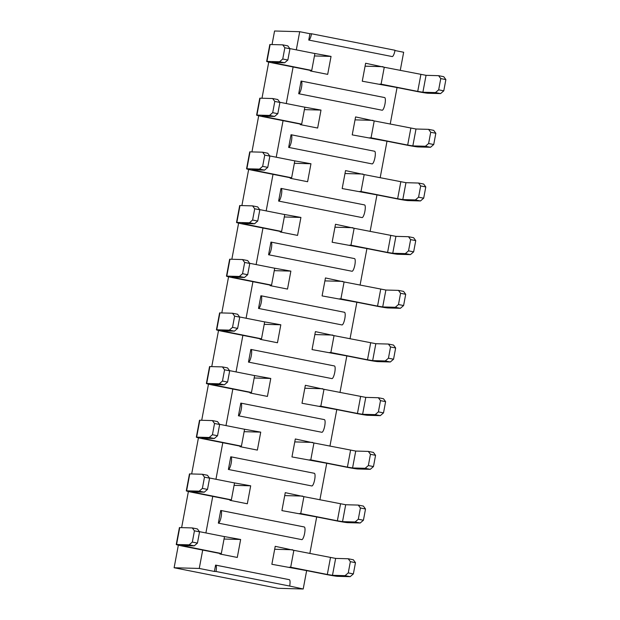 <?xml version="1.0" encoding="UTF-8"?>
<svg xmlns="http://www.w3.org/2000/svg" width="620" height="620" viewBox="0 0 620 620"><rect width="100%" height="100%" fill="white"/><g stroke="black" fill="none" stroke-linecap="round" stroke-linejoin="round"><path stroke-width="0.93" d="M224.037 539.028L240.645 539.485L237.282 557.45L219.891 554.009L219.992 553.482L221.325 553.521L224.487 536.618L199.415 531.658M221.325 553.521L181.536 545.515L194.246 545.848L189.131 544.833L176.56 544.484A9.68 0.388 -169.4 0 0 176.25 544.531A9.68 0.388 -169.4 0 0 183.365 546.243L219.992 553.482M234.081 485.351L250.689 485.809L247.326 503.773L229.935 500.332L230.036 499.805L231.369 499.844L234.538 482.941L209.459 477.981M231.369 499.844L191.588 491.838L204.29 492.171L199.175 491.164L186.605 490.815A9.68 0.388 -169.4 0 0 186.294 490.854A9.68 0.388 -169.4 0 0 193.409 492.567L212.745 496.387L205.902 532.937M244.125 431.675L260.733 432.14L257.37 450.097L239.979 446.664L240.079 446.129L241.42 446.168L244.582 429.265L219.503 424.305M241.42 446.168L201.632 438.17L214.334 438.495L209.219 437.488L196.649 437.139A9.68 0.388 -169.4 0 0 196.339 437.178A9.68 0.388 -169.4 0 0 203.453 438.89L240.079 446.129M254.177 377.999L270.777 378.464L267.422 396.42L250.023 392.987L250.124 392.46L251.464 392.491L254.626 375.588L229.547 370.628M251.464 392.491L211.676 384.493L224.378 384.819L219.263 383.811L206.692 383.462A9.68 0.388 -169.4 0 0 206.39 383.501A9.68 0.388 -169.4 0 0 213.497 385.214L250.124 392.46M264.221 324.33L280.821 324.787L277.466 342.752L260.067 339.31L260.168 338.784L261.508 338.822L264.67 321.912L239.591 316.952M261.508 338.822L221.72 330.817L234.43 331.15L229.307 330.135L216.744 329.786A9.68 0.388 -169.4 0 0 216.434 329.825A9.68 0.388 -169.4 0 0 223.541 331.537L260.168 338.784M274.265 270.653L290.873 271.111L287.51 289.075L270.119 285.634L270.212 285.107L271.552 285.146L274.714 268.235L249.643 263.283M271.552 285.146L231.764 277.14L244.474 277.473L239.359 276.458L226.788 276.109A9.68 0.388 -169.4 0 0 226.478 276.148A9.68 0.388 -169.4 0 0 233.585 277.869L270.212 285.107M284.309 216.977L300.917 217.434L297.553 235.399L280.163 231.958L280.263 231.431L281.596 231.469L284.758 214.567L259.687 209.606M281.596 231.469L241.808 223.463L254.518 223.797L249.403 222.781L236.832 222.433A9.68 0.388 -169.4 0 0 236.522 222.479A9.68 0.388 -169.4 0 0 243.629 224.192L280.263 231.431M294.353 163.3L310.961 163.758L307.597 181.722L290.207 178.281L290.307 177.754L291.64 177.793L294.802 160.89L269.731 155.93M291.64 177.793L251.852 169.787L264.562 170.12L259.447 169.113L246.876 168.764A9.68 0.388 -169.4 0 0 246.566 168.803A9.68 0.388 -169.4 0 0 253.681 170.516L290.307 177.754M304.397 109.624L321.005 110.089L317.642 128.046L300.251 124.612L300.351 124.078L301.684 124.116L304.854 107.214L279.775 102.254M301.684 124.116L261.896 116.118L274.606 116.444L269.491 115.436L256.92 115.088A9.68 0.388 -169.4 0 0 256.61 115.126A9.68 0.388 -169.4 0 0 263.725 116.839L300.351 124.078M314.441 55.947L331.049 56.412L327.685 74.369L310.295 70.936L310.395 70.409L311.728 70.44L314.898 53.537L289.819 48.577M311.728 70.44L271.947 62.442L284.65 62.767L279.535 61.76L266.964 61.411A9.68 0.388 -169.4 0 0 266.654 61.45A9.68 0.388 -169.4 0 0 273.769 63.163L310.395 70.409M220.852 510.485L304.203 526.961A6.456 1.581 101.2 0 1 304.273 526.969A6.456 1.581 101.2 0 1 304.598 533.479A6.456 1.581 101.2 0 1 301.832 539.64L218.349 523.133A6.456 1.581 -78.8 0 0 221.115 516.971A6.456 1.581 -78.8 0 0 220.79 510.462A6.456 1.581 -78.8 0 0 220.72 510.454L218.349 523.133M230.896 456.808L314.255 473.285A6.456 1.581 101.2 0 1 314.317 473.293A6.456 1.581 101.2 0 1 314.642 479.803A6.456 1.581 101.2 0 1 311.876 485.964L228.392 469.464A6.456 1.581 -78.8 0 0 231.159 463.295A6.456 1.581 -78.8 0 0 230.834 456.793A6.456 1.581 -78.8 0 0 230.764 456.785L228.392 469.464M240.94 403.132L324.299 419.608A6.456 1.581 101.2 0 1 324.361 419.616A6.456 1.581 101.2 0 1 324.686 426.126A6.456 1.581 101.2 0 1 321.92 432.295L238.437 415.788A6.456 1.581 -78.8 0 0 241.203 409.618A6.456 1.581 -78.8 0 0 240.878 403.116A6.456 1.581 -78.8 0 0 240.808 403.108L238.437 415.788M250.984 349.455L334.343 365.94A6.456 1.581 101.2 0 1 334.405 365.947A6.456 1.581 101.2 0 1 334.738 372.45A6.456 1.581 101.2 0 1 331.971 378.619L248.481 362.111A6.456 1.581 -78.8 0 0 251.247 355.95A6.456 1.581 -78.8 0 0 250.922 349.44A6.456 1.581 -78.8 0 0 250.852 349.432L248.481 362.111M261.028 295.779L344.387 312.263A6.456 1.581 101.2 0 1 344.449 312.271A6.456 1.581 101.2 0 1 344.782 318.781A6.456 1.581 101.2 0 1 342.015 324.942L258.524 308.435A6.456 1.581 -78.8 0 0 261.291 302.273A6.456 1.581 -78.8 0 0 260.966 295.763A6.456 1.581 -78.8 0 0 260.904 295.755L258.524 308.435M271.072 242.11L354.431 258.587A6.456 1.581 101.2 0 1 354.501 258.594A6.456 1.581 101.2 0 1 354.826 265.104A6.456 1.581 101.2 0 1 352.059 271.265L268.576 254.758A6.456 1.581 -78.8 0 0 271.335 248.597A6.456 1.581 -78.8 0 0 271.01 242.087A6.456 1.581 -78.8 0 0 270.948 242.079L268.576 254.758M281.124 188.433L364.475 204.91A6.456 1.581 101.2 0 1 364.545 204.918A6.456 1.581 101.2 0 1 364.87 211.428A6.456 1.581 101.2 0 1 362.103 217.589L278.62 201.081A6.456 1.581 -78.8 0 0 281.387 194.92A6.456 1.581 -78.8 0 0 281.054 188.41A6.456 1.581 -78.8 0 0 280.992 188.403L278.62 201.081M291.168 134.757L374.519 151.233A6.456 1.581 101.2 0 1 374.589 151.241A6.456 1.581 101.2 0 1 374.914 157.751A6.456 1.581 101.2 0 1 372.147 163.912L288.664 147.413A6.456 1.581 -78.8 0 0 291.431 141.244A6.456 1.581 -78.8 0 0 291.098 134.734A6.456 1.581 -78.8 0 0 291.036 134.734L288.664 147.413M301.212 81.081L384.563 97.557A6.456 1.581 101.2 0 1 384.632 97.565A6.456 1.581 101.2 0 1 384.958 104.075A6.456 1.581 101.2 0 1 382.191 110.236L298.708 93.736A6.456 1.581 -78.8 0 0 301.475 87.567A6.456 1.581 -78.8 0 0 301.149 81.065A6.456 1.581 -78.8 0 0 301.08 81.057L298.708 93.736M240.645 539.485L223.192 536.354M214.404 571.446L216.008 571.485A6.456 1.581 -78.8 0 0 215.651 565.107A6.456 1.581 -78.8 0 0 215.59 565.107L214.404 571.446L199.26 568.447L202.701 550.064M215.713 565.13L289.253 579.669A6.456 1.581 101.2 0 1 289.315 579.677A6.456 1.581 101.2 0 1 289.672 586.047L303.203 589L278.07 588.303L174.119 567.75L178.343 545.166M289.354 567.199L290.695 567.23L293.857 550.327L275.226 546.321L271.862 564.285L306.644 570.617L303.203 589M299.398 513.523L300.739 513.562L303.901 496.651L285.27 492.652L281.906 510.609L316.688 516.941L309.853 553.49M309.442 459.846L310.783 459.885L313.945 442.975L295.314 438.975L291.958 456.932L326.74 463.264L319.897 499.813M319.494 406.17L320.827 406.209L323.989 389.306L305.358 385.299L302.002 403.264L336.784 409.588L329.941 446.137M329.538 352.493L330.871 352.532L334.041 335.629L315.41 331.623L312.046 349.587L346.828 355.911L339.985 392.468M339.582 298.817L340.915 298.856L344.085 281.953L325.454 277.946L322.09 295.911L356.872 302.242L350.029 338.791M349.626 245.148L350.966 245.179L354.129 228.276L335.498 224.269L332.134 242.234L366.916 248.566L360.073 285.115M359.67 191.472L361.01 191.51L364.173 174.6L345.542 170.601L342.178 188.558L376.96 194.889L370.125 231.438M369.714 137.795L371.054 137.834L374.216 120.923L355.586 116.924L352.222 134.881L387.004 141.213L380.169 177.762M379.758 84.119L381.099 84.157L384.26 67.255L365.63 63.248L362.266 81.212L397.048 87.536L390.213 124.085M394.979 50.53L403.659 52.251L400.257 70.416M308.752 40.06L392.235 56.567A6.456 1.581 101.2 0 0 395.033 50.267L311.542 33.767L309.938 33.72L308.752 40.06A6.456 1.581 -78.8 0 0 311.542 33.767M296.306 49.864L299.708 31.698L309.938 33.72M331.049 56.412L313.596 53.281M286.262 103.54L293.105 66.983M321.005 110.089L303.552 106.958M276.218 157.217L283.061 120.66M310.961 163.758L293.508 160.634M266.174 210.885L273.017 174.336M300.917 217.434L283.464 214.303M256.13 264.562L262.965 228.013M290.873 271.111L273.42 267.979M246.086 318.238L252.921 281.689M280.821 324.787L263.376 321.656M236.042 371.915L242.877 335.366M270.777 378.464L253.332 375.333M225.99 425.591L232.833 389.042M260.733 432.14L243.28 429.009M215.946 479.268L222.789 442.711M250.689 485.809L233.236 482.686M230.036 499.805L212.745 496.387M299.708 31.698L274.567 31L272.033 44.555M268.747 62.093L261.989 98.231M258.703 115.769L251.945 151.908M248.659 169.438L241.893 205.584M238.615 223.115L231.849 259.261M228.571 276.791L221.805 312.937M218.527 330.468L211.761 366.606M208.483 384.144L201.717 420.282M198.439 437.821L191.673 473.959M188.387 491.497L181.629 527.636M199.26 568.447L174.119 567.75M216.008 571.485L289.672 586.047M365.079 66.185L383.021 66.689M384.26 67.255L426.049 75.33L438.619 75.679L443.734 76.694L445.881 79.593L443.781 90.838L440.572 93.597L428.002 93.248A9.68 0.388 -169.4 0 1 416.392 91.365L397.048 87.536M440.572 93.597L435.457 92.581L438.666 89.83L443.781 90.838M426.049 75.33L422.887 92.24L435.457 92.581M422.887 92.24L417.725 91.396L420.887 74.493M381.099 84.157L417.725 91.396M445.881 79.593L440.766 78.585L438.666 89.83M440.766 78.585L438.619 75.679M355.035 119.862L372.976 120.358M344.991 173.538L362.933 174.034M334.947 227.215L352.888 227.71M324.903 280.891L342.844 281.387M314.851 334.567L332.8 335.063M304.808 388.236L322.757 388.74M294.763 441.913L312.705 442.409M284.719 495.589L302.661 496.085M274.675 549.266L292.617 549.762M374.216 120.923L416.005 129.007L428.575 129.355L433.69 130.363L435.837 133.269L433.729 144.514L430.528 147.273L417.957 146.925A9.68 0.388 -169.4 0 1 406.34 145.034L387.004 141.213M430.528 147.273L425.413 146.258L428.614 143.507L433.729 144.514M416.005 129.007L412.843 145.909L425.413 146.258M412.843 145.909L407.681 145.072L410.843 128.169M371.054 137.834L407.681 145.072M364.173 174.6L405.961 182.683L418.531 183.032L423.646 184.039L425.793 186.946L423.685 198.191L420.484 200.95L407.914 200.601A9.68 0.388 -169.4 0 1 396.296 198.71L376.96 194.889M420.484 200.95L415.369 199.935L418.57 197.175L423.685 198.191M405.961 182.683L402.799 199.586L415.369 199.935M402.799 199.586L397.637 198.749L400.799 181.846M361.01 191.51L397.637 198.749M354.129 228.276L395.917 236.36L408.487 236.708L413.602 237.716L415.749 240.622L413.641 251.867L410.44 254.619L397.87 254.278A9.68 0.388 -169.4 0 1 386.252 252.387L366.916 248.566M410.44 254.619L405.325 253.611L408.526 250.852L413.641 251.867M395.917 236.36L392.755 253.262L405.325 253.611M392.755 253.262L387.593 252.425L390.755 235.515M350.966 245.179L387.593 252.425M344.085 281.953L385.873 290.036L398.443 290.377L403.558 291.392L405.705 294.298L403.597 305.544L400.396 308.295L387.826 307.946A9.68 0.388 -169.4 0 1 376.208 306.063L356.872 302.242M400.396 308.295L395.281 307.288L398.482 304.529L403.597 305.544M385.873 290.036L382.711 306.939L395.281 307.288M382.711 306.939L377.549 306.102L380.711 289.191M340.915 298.856L377.549 306.102M334.041 335.629L375.829 343.705L388.399 344.053L393.514 345.069L395.653 347.975L393.553 359.213L390.344 361.971L377.781 361.623A9.68 0.388 -169.4 0 1 366.164 359.74L346.828 355.911M390.344 361.971L385.229 360.964L388.438 358.205L393.553 359.213M375.829 343.705L372.659 360.615L385.229 360.964M372.659 360.615L367.497 359.771L370.667 342.868M330.871 352.532L367.497 359.771M323.989 389.306L365.785 397.381L378.347 397.73L383.47 398.745L385.609 401.644L383.509 412.889L380.3 415.648L367.73 415.299A9.68 0.388 -169.4 0 1 356.12 413.416L336.784 409.588M380.3 415.648L375.185 414.633L378.394 411.882L383.509 412.889M365.785 397.381L362.615 414.292L375.185 414.633M362.615 414.292L357.453 413.447L360.615 396.544M320.827 406.209L357.453 413.447M313.945 442.975L355.733 451.058L368.303 451.407L373.418 452.414L375.565 455.32L373.465 466.565L370.256 469.325L357.686 468.976A9.68 0.388 -169.4 0 1 346.076 467.085L326.74 463.264M370.256 469.325L365.141 468.309L368.35 465.558L373.465 466.565M355.733 451.058L352.571 467.961L365.141 468.309M352.571 467.961L347.409 467.124L350.571 450.221M310.783 459.885L347.409 467.124M303.901 496.651L345.689 504.734L358.259 505.083L363.374 506.091L365.521 508.997L363.421 520.242L360.212 523.001L347.642 522.652A9.68 0.388 -169.4 0 1 336.024 520.761L316.688 516.941M360.212 523.001L355.097 521.986L358.298 519.227L363.421 520.242M345.689 504.734L342.527 521.637L355.097 521.986M342.527 521.637L337.365 520.8L340.527 503.897M300.739 513.562L337.365 520.8M293.857 550.327L335.645 558.411L348.215 558.76L353.33 559.767L355.477 562.673L353.369 573.918L350.168 576.67L337.598 576.329A9.68 0.388 -169.4 0 1 325.981 574.438L306.644 570.617M350.168 576.67L345.053 575.662L348.254 572.903L353.369 573.918M335.645 558.411L332.483 575.314L345.053 575.662M332.483 575.314L327.321 574.476L330.483 557.566M290.695 567.23L327.321 574.476M435.837 133.269L430.722 132.262L428.614 143.507M430.722 132.262L428.575 129.355M425.793 186.946L420.678 185.938L418.57 197.175M420.678 185.938L418.531 183.032M415.749 240.622L410.634 239.607L408.526 250.852M410.634 239.607L408.487 236.708M405.705 294.298L400.582 293.283L398.482 304.529M400.582 293.283L398.443 290.377M395.653 347.975L390.538 346.96L388.438 358.205M390.538 346.96L388.399 344.053M385.609 401.644L380.494 400.636L378.394 411.882M380.494 400.636L378.347 397.73M375.565 455.32L370.45 454.313L368.35 465.558M370.45 454.313L368.303 451.407M365.521 508.997L360.406 507.989L358.298 519.227M360.406 507.989L358.259 505.083M355.477 562.673L350.362 561.666L348.254 572.903M350.362 561.666L348.215 558.76M266.654 61.45L269.824 44.547A9.68 0.388 10.6 0 1 270.134 44.508L266.964 61.411M282.697 44.849L287.812 45.864L289.959 48.771L284.844 47.755L282.697 44.849L270.134 44.508M279.535 61.76L282.743 59.001L287.858 60.016L284.65 62.767M284.844 47.755L282.743 59.001M289.959 48.771L287.858 60.016M256.61 115.126L259.772 98.216A9.68 0.388 10.6 0 1 260.082 98.177L256.92 115.088M272.653 98.526L277.768 99.541L279.915 102.447L274.8 101.432L272.653 98.526L260.082 98.177M246.566 168.803L249.728 151.892A9.68 0.388 10.6 0 1 250.038 151.853L246.876 168.764M262.609 152.202L267.724 153.218L269.871 156.124L264.755 155.108L262.609 152.202L250.038 151.853M236.522 222.479L239.684 205.569A9.68 0.388 10.6 0 1 239.994 205.53L236.832 222.433M252.565 205.879L257.68 206.894L259.827 209.792L254.712 208.785L252.565 205.879L239.994 205.53M226.478 276.148L229.64 259.245A9.68 0.388 10.6 0 1 229.95 259.207L226.788 276.109M242.521 259.555L247.636 260.563L249.783 263.469L244.667 262.462L242.521 259.555L229.95 259.207M216.434 329.825L219.596 312.922A9.68 0.388 10.6 0 1 219.906 312.883L216.744 329.786M232.477 313.232L237.592 314.239L239.738 317.146L234.616 316.138L232.477 313.232L219.906 312.883M206.39 383.501L209.552 366.598A9.68 0.388 10.6 0 1 209.862 366.56L206.692 383.462M222.433 366.908L227.548 367.916L229.687 370.822L224.572 369.807L222.433 366.908L209.862 366.56M196.339 437.178L199.508 420.267A9.68 0.388 10.6 0 1 199.818 420.228L196.649 437.139M212.381 420.577L217.504 421.592L219.643 424.499L214.528 423.483L212.381 420.577L199.818 420.228M186.294 490.854L189.464 473.943A9.68 0.388 10.6 0 1 189.767 473.905L186.605 490.815M202.337 474.254L207.452 475.269L209.599 478.175L204.484 477.16L202.337 474.254L189.767 473.905M176.25 544.531L179.412 527.62A9.68 0.388 10.6 0 1 179.722 527.581L176.56 544.484M192.293 527.93L197.408 528.945L199.555 531.844L194.44 530.836L192.293 527.93L179.722 527.581M269.491 115.436L272.692 112.677L277.814 113.685L274.606 116.444M274.8 101.432L272.692 112.677M259.447 169.113L262.647 166.354L267.762 167.361L264.562 170.12M264.755 155.108L262.647 166.354M249.403 222.781L252.603 220.03L257.719 221.038L254.518 223.797M254.712 208.785L252.603 220.03M239.359 276.458L242.56 273.699L247.674 274.714L244.474 277.473M244.667 262.462L242.56 273.699M229.307 330.135L232.516 327.376L237.631 328.391L234.43 331.15M234.616 316.138L232.516 327.376M219.263 383.811L222.472 381.052L227.587 382.067L224.378 384.819M224.572 369.807L222.472 381.052M209.219 437.488L212.428 434.729L217.542 435.736L214.334 438.495M214.528 423.483L212.428 434.729M199.175 491.164L202.383 488.405L207.499 489.413L204.29 492.171M204.484 477.16L202.383 488.405M189.131 544.833L192.332 542.082L197.447 543.089L194.246 545.848M194.44 530.836L192.332 542.082M279.915 102.447L277.814 113.685M269.871 156.124L267.762 167.361M259.827 209.792L257.719 221.038M249.783 263.469L247.674 274.714M239.738 317.146L237.631 328.391M229.687 370.822L227.587 382.067M219.643 424.499L217.542 435.736M209.599 478.175L207.499 489.413M199.555 531.844L197.447 543.089M184.83 545.585L184.698 546.282M194.874 491.908L194.742 492.606M204.918 438.239L204.786 438.929M214.962 384.563L214.838 385.253M225.006 330.886L224.882 331.576M235.058 277.21L234.926 277.899M245.101 223.533L244.97 224.223M255.146 169.857L255.014 170.554M265.19 116.188L265.058 116.878M275.233 62.511L275.102 63.201M215.651 565.107L289.315 579.677M301.149 81.065L384.632 97.565M240.878 403.116L324.361 419.616M271.01 242.087L354.501 258.594M291.098 134.734L374.589 151.241M281.054 188.41L364.545 204.918M260.966 295.763L344.449 312.271M230.834 456.793L314.317 473.293M220.79 510.462L304.273 526.969M250.922 349.44L334.405 365.947"/></g></svg>
